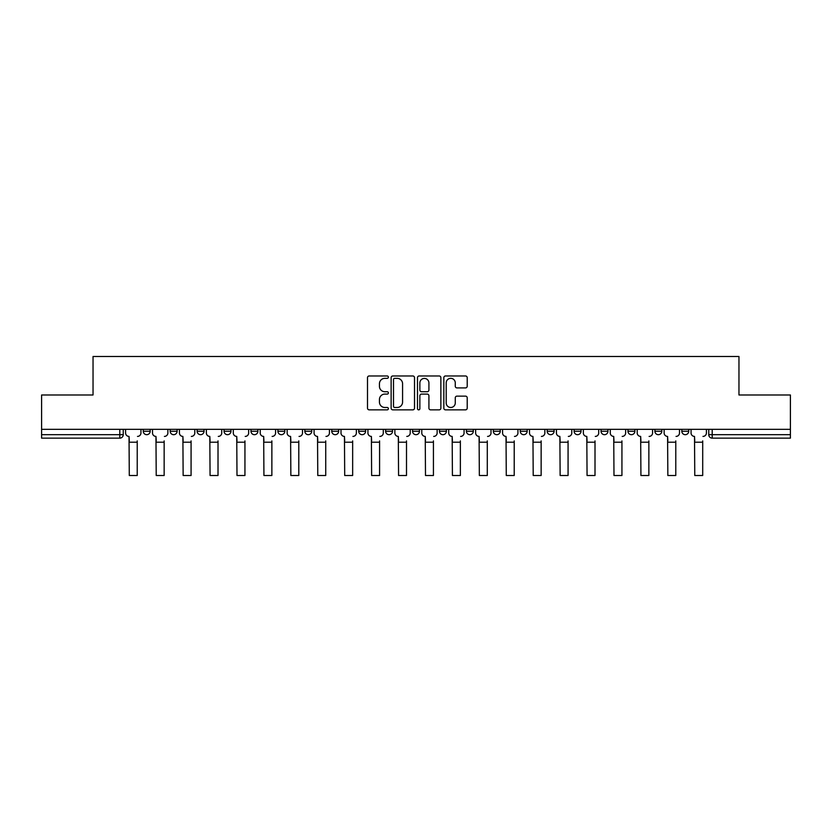 <?xml version="1.0" encoding="UTF-8"?>
<svg xmlns="http://www.w3.org/2000/svg" width="832" height="832" viewBox="0 0 832 832"><rect width="100%" height="100%" fill="white"/><g stroke="black" fill="none" stroke-linecap="round" stroke-linejoin="round"><path stroke-width="1.25" d="M388.378 377.156A1.186 1.186 0 0 0 387.192 375.97L369.19 375.97A1.695 1.695 0 0 0 367.505 377.666L367.505 408.158A1.695 1.695 0 0 0 369.19 409.854L387.192 409.854A1.186 1.186 0 0 0 388.378 408.668A1.186 1.186 0 0 0 387.192 407.482L384.862 407.482A5.418 5.418 0 0 1 379.444 402.064L379.444 399.516A5.418 5.418 0 0 1 384.862 394.098L387.192 394.098A1.186 1.186 0 0 0 388.378 392.912A1.186 1.186 0 0 0 387.192 391.726L384.862 391.726A5.418 5.418 0 0 1 379.444 386.308L379.444 383.76A5.418 5.418 0 0 1 384.862 378.342L387.192 378.342A1.186 1.186 0 0 0 388.378 377.156M681.824 431.236L681.824 429.333L681.824 431.236A3.453 3.453 0 0 0 685.277 434.689A3.453 3.453 0 0 1 681.824 431.236L688.73 431.236A3.453 3.453 0 0 1 685.277 434.689M601.047 429.333L601.047 431.236L607.942 431.236A3.453 3.453 0 0 1 604.49 434.689A3.453 3.453 0 0 1 601.047 431.236L601.047 429.333M574.111 429.333L574.111 431.236L581.017 431.236A3.453 3.453 0 0 1 577.564 434.689A3.453 3.453 0 0 1 574.111 431.236L574.111 429.333M439.473 429.333L439.473 431.236L446.378 431.236A3.453 3.453 0 0 1 442.926 434.689A3.453 3.453 0 0 1 439.473 431.236L439.473 429.333M385.622 429.333L385.622 431.236L392.527 431.236A3.453 3.453 0 0 1 389.074 434.689A3.453 3.453 0 0 1 385.622 431.236L385.622 429.333M358.696 429.333L358.696 431.236L365.602 431.236A3.453 3.453 0 0 1 362.149 434.689A3.453 3.453 0 0 1 358.696 431.236L358.696 429.333M331.76 429.333L331.76 431.236L338.666 431.236A3.453 3.453 0 0 1 335.213 434.689A3.453 3.453 0 0 1 331.76 431.236L331.76 429.333M304.834 429.333L304.834 431.236L311.74 431.236A3.453 3.453 0 0 1 308.287 434.689A3.453 3.453 0 0 1 304.834 431.236L304.834 429.333M277.909 429.333L277.909 431.236L284.814 431.236A3.453 3.453 0 0 1 281.362 434.689A3.453 3.453 0 0 1 277.909 431.236L277.909 429.333M250.983 431.236L250.983 429.333L250.983 431.236A3.453 3.453 0 0 0 254.436 434.689A3.453 3.453 0 0 1 250.983 431.236L257.889 431.236A3.453 3.453 0 0 1 254.436 434.689A3.453 3.453 0 0 0 257.889 431.236A3.453 3.453 0 0 1 254.436 434.689M224.058 431.236L224.058 429.333L224.058 431.236A3.453 3.453 0 0 0 227.51 434.689A3.453 3.453 0 0 1 224.058 431.236L230.953 431.236A3.453 3.453 0 0 1 227.51 434.689M197.122 431.236L197.122 429.333L197.122 431.236A3.453 3.453 0 0 0 200.574 434.689A3.453 3.453 0 0 1 197.122 431.236L204.027 431.236A3.453 3.453 0 0 1 200.574 434.689M465.514 387.91A1.695 1.695 0 0 0 467.21 386.225L467.21 377.666A1.695 1.695 0 0 0 465.514 375.97L445.526 375.97A1.695 1.695 0 0 0 443.83 377.666L443.83 408.158A1.695 1.695 0 0 0 445.526 409.854L465.514 409.854A1.695 1.695 0 0 0 467.21 408.158L467.21 397.831A1.695 1.695 0 0 0 465.514 396.136L456.955 396.136A1.695 1.695 0 0 0 455.27 397.831L455.27 402.948A4.534 4.534 0 0 1 450.736 407.482A4.534 4.534 0 0 1 446.202 402.948L446.202 382.876A4.534 4.534 0 0 1 450.736 378.342A4.534 4.534 0 0 1 455.27 382.876L455.27 386.225A1.695 1.695 0 0 0 456.955 387.91L465.514 387.91M41.6 429.333L41.6 394.982L93.038 394.982L93.038 356.491L738.962 356.491L738.962 394.982L790.4 394.982L790.4 429.333L41.6 429.333L41.6 434.689L123.25 434.689L123.25 429.333M414.513 377.666A1.695 1.695 0 0 0 412.828 375.97L392.829 375.97A1.695 1.695 0 0 0 391.134 377.666L391.134 408.158A1.695 1.695 0 0 0 392.829 409.854L412.828 409.854A1.695 1.695 0 0 0 414.513 408.158L414.513 377.666M419.172 375.97L439.171 375.97A1.695 1.695 0 0 1 440.866 377.666L440.866 408.158A1.695 1.695 0 0 1 439.171 409.854L430.612 409.854A1.695 1.695 0 0 1 428.917 408.158L428.917 395.793A1.695 1.695 0 0 0 427.222 394.098L421.554 394.098A1.695 1.695 0 0 0 419.858 395.793L419.858 408.668A1.186 1.186 0 0 1 418.673 409.854A1.186 1.186 0 0 1 417.487 408.668L417.487 377.666A1.695 1.695 0 0 1 419.172 375.97M708.75 429.333L708.75 434.689L790.4 434.689L790.4 438.142L712.202 438.142A3.453 3.453 0 0 1 708.75 434.689L708.75 429.333M790.4 429.333L790.4 434.689M119.798 429.333L119.798 438.142A3.453 3.453 0 0 0 123.25 434.689A3.453 3.453 0 0 1 119.798 438.142L41.6 438.142L41.6 434.689M688.73 429.333L688.73 431.236L688.73 429.333M661.804 429.333L661.804 431.236A3.453 3.453 0 0 1 658.351 434.689A3.453 3.453 0 0 1 654.898 431.236L661.804 431.236L661.804 429.333M654.898 429.333L654.898 431.236M634.878 429.333L634.878 431.236A3.453 3.453 0 0 1 631.426 434.689A3.453 3.453 0 0 1 627.973 431.236L634.878 431.236A3.453 3.453 0 0 1 631.426 434.689A3.453 3.453 0 0 0 634.878 431.236M627.973 429.333L627.973 431.236M607.942 429.333L607.942 431.236M581.017 429.333L581.017 431.236M554.091 429.333L554.091 431.236A3.453 3.453 0 0 1 550.638 434.689A3.453 3.453 0 0 1 547.186 431.236A3.453 3.453 0 0 0 550.638 434.689M547.186 429.333L547.186 431.236L554.091 431.236M527.166 429.333L527.166 431.236A3.453 3.453 0 0 1 523.713 434.689A3.453 3.453 0 0 1 520.26 431.236L527.166 431.236A3.453 3.453 0 0 1 523.713 434.689A3.453 3.453 0 0 0 527.166 431.236M520.26 429.333L520.26 431.236M500.24 429.333L500.24 431.236A3.453 3.453 0 0 1 496.787 434.689A3.453 3.453 0 0 1 493.334 431.236A3.453 3.453 0 0 0 496.787 434.689M493.334 429.333L493.334 431.236L500.24 431.236M473.304 429.333L473.304 431.236A3.453 3.453 0 0 1 469.851 434.689A3.453 3.453 0 0 1 466.398 431.236L473.304 431.236M466.398 429.333L466.398 431.236M446.378 429.333L446.378 431.236M419.453 429.333L419.453 431.236A3.453 3.453 0 0 1 416 434.689A3.453 3.453 0 0 1 412.547 431.236L419.453 431.236M412.547 429.333L412.547 431.236M392.527 429.333L392.527 431.236M365.602 429.333L365.602 431.236M338.666 429.333L338.666 431.236L338.666 429.333M311.74 429.333L311.74 431.236A3.453 3.453 0 0 1 308.287 434.689A3.453 3.453 0 0 0 311.74 431.236M284.814 429.333L284.814 431.236A3.453 3.453 0 0 1 281.362 434.689A3.453 3.453 0 0 0 284.814 431.236L284.814 429.333M257.889 429.333L257.889 431.236M230.953 429.333L230.953 431.236L230.953 429.333M204.027 429.333L204.027 431.236L204.027 429.333M170.196 429.333L170.196 431.236L177.102 431.236L177.102 429.333L177.102 431.236A3.453 3.453 0 0 1 173.649 434.689A3.453 3.453 0 0 1 170.196 431.236A3.453 3.453 0 0 0 173.649 434.689A3.453 3.453 0 0 0 177.102 431.236A3.453 3.453 0 0 1 173.649 434.689M143.27 429.333L143.27 431.236L150.176 431.236L150.176 429.333L150.176 431.236A3.453 3.453 0 0 1 146.723 434.689A3.453 3.453 0 0 1 143.27 431.236A3.453 3.453 0 0 0 146.723 434.689A3.453 3.453 0 0 0 150.176 431.236A3.453 3.453 0 0 1 146.723 434.689M394.69 378.342A1.186 1.186 0 0 0 393.505 379.527L393.505 406.297A1.186 1.186 0 0 0 394.69 407.482L397.155 407.482A5.418 5.418 0 0 0 402.574 402.064L402.574 383.76A5.418 5.418 0 0 0 397.155 378.342L394.69 378.342M428.917 382.959A4.534 4.534 0 0 0 424.382 378.425A4.534 4.534 0 0 0 419.858 382.959L419.858 390.031A1.695 1.695 0 0 0 421.554 391.726L427.222 391.726A1.695 1.695 0 0 0 428.917 390.031L428.917 382.959M125.58 432.962L125.58 429.333L125.58 432.962A3.453 3.453 0 0 0 129.033 436.415L129.293 440.898M129.033 436.415L129.293 475.509L137.228 475.509L137.228 440.898M140.941 432.962L140.941 429.333L140.941 432.962A3.453 3.453 0 0 1 137.488 436.415M137.228 475.509L129.293 475.509M152.506 432.962L152.506 429.333L152.506 432.962A3.453 3.453 0 0 0 155.958 436.415L156.218 440.898M155.958 436.415L156.218 475.509L164.154 475.509L164.154 440.898M167.866 432.962L167.866 429.333L167.866 432.962A3.453 3.453 0 0 1 164.414 436.415M179.431 432.962L179.431 429.333L179.431 432.962A3.453 3.453 0 0 0 182.884 436.415L183.144 440.898M182.884 436.415L183.144 475.509L191.079 475.509L191.079 440.898M194.792 432.962L194.792 429.333L194.792 432.962A3.453 3.453 0 0 1 191.339 436.415M164.154 475.509L156.218 475.509M191.079 475.509L183.144 475.509M206.357 432.962L206.357 429.333L206.357 432.962A3.453 3.453 0 0 0 209.81 436.415L210.07 440.898M209.81 436.415L210.07 475.509L218.015 475.509L218.015 440.898M221.728 432.962L221.728 429.333L221.728 432.962A3.453 3.453 0 0 1 218.275 436.415M233.293 432.962L233.293 429.333L233.293 432.962A3.453 3.453 0 0 0 236.735 436.415L236.995 440.898M236.735 436.415L236.995 475.509L244.941 475.509L244.941 440.898M248.654 432.962L248.654 429.333L248.654 432.962A3.453 3.453 0 0 1 245.201 436.415M260.218 432.962L260.218 429.333L260.218 432.962A3.453 3.453 0 0 0 263.671 436.415L263.931 440.898M263.671 436.415L263.931 475.509L271.866 475.509L271.866 440.898M275.579 432.962L275.579 429.333L275.579 432.962A3.453 3.453 0 0 1 272.126 436.415M218.015 475.509L210.07 475.509M244.941 475.509L236.995 475.509M271.866 475.509L263.931 475.509M287.144 432.962L287.144 429.333L287.144 432.962A3.453 3.453 0 0 0 290.597 436.415L290.857 440.898M290.597 436.415L290.857 475.509L298.792 475.509L298.792 440.898M302.505 432.962L302.505 429.333L302.505 432.962A3.453 3.453 0 0 1 299.052 436.415M298.792 475.509L290.857 475.509M314.07 432.962L314.07 429.333L314.07 432.962A3.453 3.453 0 0 0 317.522 436.415L317.782 440.898M317.522 436.415L317.782 475.509L325.728 475.509L325.728 440.898M329.43 432.962L329.43 429.333L329.43 432.962A3.453 3.453 0 0 1 325.978 436.415M325.728 475.509L317.782 475.509M340.995 432.962L340.995 429.333L340.995 432.962A3.453 3.453 0 0 0 344.448 436.415L344.708 440.898M344.448 436.415L344.708 475.509L352.654 475.509L352.654 440.898M356.366 432.962L356.366 429.333L356.366 432.962A3.453 3.453 0 0 1 352.914 436.415M352.654 475.509L344.708 475.509M367.931 432.962L367.931 429.333L367.931 432.962A3.453 3.453 0 0 0 371.384 436.415L371.634 440.898M371.384 436.415L371.634 475.509L379.579 475.509L379.579 440.898M383.292 432.962L383.292 429.333L383.292 432.962A3.453 3.453 0 0 1 379.839 436.415M379.579 475.509L371.634 475.509M394.857 432.962L394.857 429.333L394.857 432.962A3.453 3.453 0 0 0 398.31 436.415L398.57 440.898M398.31 436.415L398.57 475.509L406.505 475.509L406.505 440.898M410.218 432.962L410.218 429.333L410.218 432.962A3.453 3.453 0 0 1 406.765 436.415M406.505 475.509L398.57 475.509M421.782 432.962L421.782 429.333L421.782 432.962A3.453 3.453 0 0 0 425.235 436.415L425.495 440.898M425.235 436.415L425.495 475.509L433.43 475.509L433.43 440.898M437.143 432.962L437.143 429.333L437.143 432.962A3.453 3.453 0 0 1 433.69 436.415M433.43 475.509L425.495 475.509M448.708 432.962L448.708 429.333L448.708 432.962A3.453 3.453 0 0 0 452.161 436.415L452.421 440.898M452.161 436.415L452.421 475.509L460.366 475.509L460.366 440.898M464.069 432.962L464.069 429.333L464.069 432.962A3.453 3.453 0 0 1 460.616 436.415M460.366 475.509L452.421 475.509M475.634 432.962L475.634 429.333L475.634 432.962A3.453 3.453 0 0 0 479.086 436.415L479.346 440.898M479.086 436.415L479.346 475.509L487.292 475.509L487.292 440.898M491.005 432.962L491.005 429.333L491.005 432.962A3.453 3.453 0 0 1 487.552 436.415M487.292 475.509L479.346 475.509M502.57 432.962L502.57 429.333L502.57 432.962A3.453 3.453 0 0 0 506.022 436.415L506.272 440.898M506.022 436.415L506.272 475.509L514.218 475.509L514.218 440.898M517.93 432.962L517.93 429.333L517.93 432.962A3.453 3.453 0 0 1 514.478 436.415M514.218 475.509L506.272 475.509M529.495 432.962L529.495 429.333L529.495 432.962A3.453 3.453 0 0 0 532.948 436.415L533.208 440.898M532.948 436.415L533.208 475.509L541.143 475.509L541.143 440.898M544.856 432.962L544.856 429.333L544.856 432.962A3.453 3.453 0 0 1 541.403 436.415M541.143 475.509L533.208 475.509M556.421 432.962L556.421 429.333L556.421 432.962A3.453 3.453 0 0 0 559.874 436.415L560.134 440.898M559.874 436.415L560.134 475.509L568.069 475.509L568.069 440.898M571.782 432.962L571.782 429.333L571.782 432.962A3.453 3.453 0 0 1 568.329 436.415M568.069 475.509L560.134 475.509M583.346 432.962L583.346 429.333L583.346 432.962A3.453 3.453 0 0 0 586.799 436.415L587.059 440.898M586.799 436.415L587.059 475.509L595.005 475.509L595.005 440.898M598.707 432.962L598.707 429.333L598.707 432.962A3.453 3.453 0 0 1 595.265 436.415M595.005 475.509L587.059 475.509M610.272 432.962L610.272 429.333L610.272 432.962A3.453 3.453 0 0 0 613.725 436.415L613.985 440.898M613.725 436.415L613.985 475.509L621.93 475.509L621.93 440.898M625.643 432.962L625.643 429.333L625.643 432.962A3.453 3.453 0 0 1 622.19 436.415M621.93 475.509L613.985 475.509M637.208 432.962L637.208 429.333L637.208 432.962A3.453 3.453 0 0 0 640.661 436.415L640.921 440.898M640.661 436.415L640.921 475.509L648.856 475.509L648.856 440.898M652.569 432.962L652.569 429.333L652.569 432.962A3.453 3.453 0 0 1 649.116 436.415M648.856 475.509L640.921 475.509M664.134 432.962L664.134 429.333L664.134 432.962A3.453 3.453 0 0 0 667.586 436.415L667.846 440.898M667.586 436.415L667.846 475.509L675.782 475.509L675.782 440.898M679.494 432.962L679.494 429.333L679.494 432.962A3.453 3.453 0 0 1 676.042 436.415M675.782 475.509L667.846 475.509M691.059 432.962L691.059 429.333L691.059 432.962A3.453 3.453 0 0 0 694.512 436.415L694.772 440.898M694.512 436.415L694.772 475.509L702.707 475.509L702.707 440.898M706.42 432.962L706.42 429.333L706.42 432.962A3.453 3.453 0 0 1 702.967 436.415M702.707 475.509L694.772 475.509M712.202 429.333L712.202 438.142M137.228 442.198L129.293 442.198M164.154 442.198L156.218 442.198M191.079 442.198L183.144 442.198M218.015 442.198L210.07 442.198M244.941 442.198L236.995 442.198M271.866 442.198L263.931 442.198M298.792 442.198L290.857 442.198M325.728 442.198L317.782 442.198M352.654 442.198L344.708 442.198M379.579 442.198L371.634 442.198M406.505 442.198L398.57 442.198M433.43 442.198L425.495 442.198M460.366 442.198L452.421 442.198M487.292 442.198L479.346 442.198M514.218 442.198L506.272 442.198M541.143 442.198L533.208 442.198M568.069 442.198L560.134 442.198M595.005 442.198L587.059 442.198M621.93 442.198L613.985 442.198M648.856 442.198L640.921 442.198M675.782 442.198L667.846 442.198M702.707 442.198L694.772 442.198"/></g></svg>
